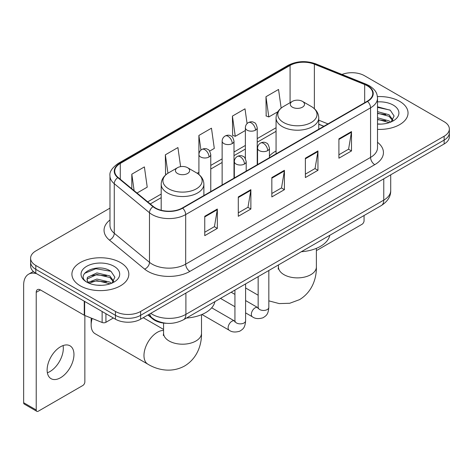 <?xml version="1.0" encoding="UTF-8"?>
<svg xmlns="http://www.w3.org/2000/svg" width="473" height="473" viewBox="0 0 473 473"><rect width="100%" height="100%" fill="white"/><g stroke="black" fill="none" stroke-linecap="round" stroke-linejoin="round"><path stroke-width="0.71" d="M276.066 150.988A31.425 18.14 0 0 0 269.421 156.055M323.769 126.326L318.755 124.298M166.667 323.296A17.785 10.27 180 0 1 152.673 318.92L147.913 314.994M109.978 208.132L35.806 250.95A17.785 10.27 0 0 0 30.597 258.211L30.597 265.956A17.785 10.27 0 0 0 35.806 273.217L115.459 319.21A17.785 10.27 0 0 0 140.617 319.21L444.141 143.969A17.785 10.27 0 0 0 449.35 136.709L449.35 132.836A17.785 10.27 0 0 1 444.141 140.097A17.785 10.27 0 0 0 449.35 132.836L449.35 128.963A17.785 10.27 0 0 0 444.141 121.703L364.488 75.715A17.785 10.27 0 0 0 341.997 74.45M30.597 258.211A17.785 10.27 0 0 0 35.806 265.471L115.459 311.465A17.785 10.27 0 0 0 140.617 311.465L140.617 315.337L444.141 140.097L140.617 315.337A17.785 10.27 0 0 1 115.459 315.337A17.785 10.27 0 0 0 140.617 315.337L140.617 319.21M35.806 265.471L35.806 269.344L115.459 315.337L35.806 269.344A17.785 10.27 0 0 1 30.597 262.083A17.785 10.27 0 0 0 35.806 269.344L35.806 273.217M399.703 101.37A28.457 16.431 0 0 0 377.413 96.604A28.457 16.431 0 0 1 399.703 101.37A28.457 16.431 0 0 1 408.039 112.988A28.457 16.431 0 0 0 399.703 101.37M120.491 262.568A28.457 16.431 0 0 0 89.48 259.009A28.457 16.431 0 0 0 71.914 274.186A28.457 16.431 0 0 0 80.244 285.804A28.457 16.431 0 0 0 111.261 289.37A28.457 16.431 0 0 0 128.827 274.186A28.457 16.431 0 0 0 120.491 262.568A28.457 16.431 0 0 0 89.48 259.009A28.457 16.431 0 0 0 71.914 274.186A28.457 16.431 0 0 0 80.244 285.804A28.457 16.431 0 0 0 111.261 289.37A28.457 16.431 0 0 0 128.827 274.186A28.457 16.431 0 0 0 120.491 262.568M367.214 85.755A18.973 10.956 180 0 1 372.765 93.5A18.973 10.956 180 0 1 367.214 101.246L182.33 207.99A18.973 10.956 180 0 1 153.37 206.524L118.149 177.481A18.973 10.956 180 0 1 114.72 171.202A18.973 10.956 180 0 1 120.278 163.457L290.079 65.422A18.973 10.956 180 0 1 314.374 64.192L364.677 84.531A18.973 10.956 180 0 1 367.214 85.755M367.545 85.566A19.446 11.228 0 0 0 364.949 84.306L314.646 63.973A19.446 11.228 0 0 0 289.742 65.227L119.941 163.262A19.446 11.228 0 0 0 117.765 177.641L152.986 206.683A19.446 11.228 0 0 0 182.667 208.179L367.545 101.441A19.446 11.228 0 0 0 367.545 85.566M204.756 216.291L204.756 235.655L217.338 228.394L217.338 209.031L204.756 216.291M204.756 232.219L214.446 226.626L217.284 209.675A4.742 2.737 -120 0 0 217.338 209.031M214.358 226.673L217.338 228.394M238.297 196.928L238.297 216.291L250.873 209.031L250.873 189.667L238.297 196.928M238.297 212.856L247.982 207.263L250.826 190.312A4.742 2.737 -120 0 0 250.873 189.667M247.899 207.31L250.873 209.031M338.91 138.837L338.91 158.201L351.492 150.94L351.492 131.577L338.91 138.837M338.91 154.766L348.601 149.172L351.439 132.221A4.742 2.737 -120 0 0 351.492 131.577M348.512 149.22L351.492 150.94M305.375 158.201L305.375 177.564L317.951 170.304L317.951 150.94L305.375 158.201M305.375 174.129L315.059 168.536L317.903 151.585A4.742 2.737 -120 0 0 317.951 150.94M314.977 168.583L317.951 170.304M271.833 177.564L271.833 196.928L284.415 189.667L284.415 170.304L271.833 177.564M271.833 193.492L281.524 187.899L284.362 170.948A4.742 2.737 -120 0 0 284.415 170.304M281.435 187.947L284.415 189.667M377.513 129.377A28.457 16.431 0 0 0 408.039 112.988A28.457 16.431 0 0 1 377.513 129.377M140.617 311.465L444.141 136.224A17.785 10.27 0 0 0 449.35 128.963M137.016 193.043L147.227 187.148L144.389 166.916L131.813 174.176L131.813 188.751M247.077 123.583L245.002 108.825L232.426 116.086L232.633 135.331M281.157 108.098L278.544 89.462L265.968 96.723L266.169 115.968M180.609 166.638L177.925 147.552L165.349 154.813L165.556 174.058M209.651 151.106L214.304 148.421L211.466 128.189L198.891 135.449L198.914 154.801M198.891 135.449L200.948 150.101M232.426 116.086L235.264 136.319L245.363 130.489M235.264 136.319L232.426 135.254M265.968 96.723L268.806 116.955L277.899 111.705M268.806 116.955L265.968 115.891M166.36 174.36L165.349 173.981M165.349 154.813L167.939 173.236M131.813 174.176L134.125 190.654M377.513 123.938L380.836 124.121M377.513 117.789L389.054 120.893L390.621 122.146M377.513 119.326L389.332 122.619M377.513 111.64L389.054 114.744L392.903 120.059M377.513 113.177L389.054 116.281L392.596 120.461M377.513 124.08A19.328 11.157 0 0 0 393.246 120.875A19.328 11.157 0 0 0 393.246 105.095A19.328 11.157 0 0 0 377.513 101.89M391.076 121.957L394.104 116.009L390.278 110.239L377.513 106.786M377.513 107.383L390.012 110.067M377.513 113.526L385.737 114.584M377.513 119.675L385.737 120.733M316.384 250.252A2.962 1.709 120 0 0 317.531 249.986L361.969 224.326A2.962 1.709 120 0 0 364.068 220.696L364.068 215.511M292.379 107.176A7.113 4.109 0 0 0 302.442 107.176A7.113 4.109 0 0 0 302.442 101.37L311.275 106.466A19.606 11.322 0 0 1 311.275 122.477A19.606 11.322 0 0 1 283.546 122.477A19.606 11.322 0 0 1 283.546 106.466C278.715 109.34 276.22 113.148 276.066 117.895A21.344 12.322 0 0 0 282.316 126.61A21.344 12.322 0 0 0 305.576 129.283A21.344 12.322 0 0 0 318.755 117.895C318.595 113.148 316.1 109.34 311.275 106.466L302.442 101.37A7.113 4.109 0 0 0 292.379 101.37A7.113 4.109 0 0 0 292.379 107.176M301.331 251.731A32.607 18.825 0 0 0 329.782 235.306M92.176 318.465A18.973 10.956 120 0 0 91.147 325.016L91.147 320.18A13.043 7.533 -60 0 1 91.307 318.11M91.147 325.016A18.973 10.956 120 0 0 95.073 333.702L147.901 364.198A18.973 10.956 -60 0 1 144.992 348.997A18.973 10.956 -60 0 1 157.385 332.277A18.973 10.956 -60 0 1 163.569 330.456M177.511 173.496A7.113 4.109 0 0 0 187.568 173.496A7.113 4.109 0 0 0 187.568 167.69L196.401 172.787A19.606 11.322 0 0 1 196.401 188.798A19.606 11.322 0 0 1 168.672 188.798A19.606 11.322 0 0 1 168.672 172.787C163.847 175.654 161.352 179.468 161.192 184.216A21.344 12.322 0 0 0 167.448 192.931A21.344 12.322 0 0 0 190.708 195.603A21.344 12.322 0 0 0 203.881 184.216C203.727 179.468 201.232 175.654 196.401 172.787L187.568 167.69A7.113 4.109 0 0 0 177.511 167.69A7.113 4.109 0 0 0 177.511 173.496M186.457 318.051A32.607 18.825 0 0 0 214.913 301.626M63.075 345.568A18.973 10.956 -60 0 1 49.902 371.589A18.973 10.956 -60 0 1 47.371 372.777M60.544 377.732A18.973 10.956 120 0 0 72.937 361.017A18.973 10.956 120 0 0 70.028 345.816A18.973 10.956 120 0 0 60.544 346.75A18.973 10.956 120 0 0 48.145 363.471A18.973 10.956 120 0 0 51.054 378.672A18.973 10.956 120 0 0 60.544 377.732M105.922 313.7L105.922 322.296L113.366 317.998M36.693 273.731A23.715 13.693 -120 0 0 28.563 274.222A23.715 13.693 -120 0 0 23.65 285.077L23.65 402.712L36.226 409.973L36.226 292.344A5.93 3.423 60 0 1 37.456 289.63A5.93 3.423 60 0 1 40.418 289.919L84.253 315.231L84.253 301.189M36.226 409.973A2.962 1.709 120 0 0 36.841 411.333L24.265 404.072A2.962 1.709 -60 0 1 23.65 402.712M36.841 411.333A2.962 1.709 120 0 0 38.325 411.185L82.763 385.53A2.962 1.709 120 0 0 84.856 381.9L84.856 315.503M105.922 322.296A2.962 1.709 180 0 1 102.127 322.485L84.649 315.42A2.962 1.709 180 0 1 84.253 315.231M97.154 285.189L101.624 285.325M88.274 282.357L96.9 279.064L109.842 282.091L111.409 283.345M89.066 283.185L96.9 280.601L110.126 283.824M88.41 282.955L87.02 279.709A13.398 7.734 0 0 0 89.184 283.286M87.02 279.709L87.428 277.361L96.9 272.915L109.842 275.942L113.691 281.258M87.056 279.898L87.428 278.899L96.9 274.452L109.842 277.48L113.39 281.66M111.87 283.156L114.898 277.213L111.066 271.443C97.509 261.693 73.41 274.535 87.322 282.411L87.393 282.458M114.034 266.299A19.328 11.157 0 0 0 86.701 266.299A19.328 11.157 0 0 0 86.701 282.079A19.328 11.157 0 0 0 114.034 282.079A19.328 11.157 0 0 0 114.034 266.299M84.496 273.376L95.848 268.723L110.806 271.266M91.585 275.641L95.848 274.872L106.526 275.783M91.585 281.79L95.848 281.015L106.526 281.932M152.673 318.394L152.673 318.92M150.763 313.351A23.715 13.693 0 0 0 152.353 314.368A23.715 13.693 0 0 0 185.895 314.368L383.769 200.12A23.715 13.693 0 0 0 390.716 190.442C390.893 196.325 387.754 201.362 381.315 205.554L183.435 319.795A11.86 6.847 60 0 0 185.895 314.368L185.895 293.065M383.769 178.824L383.769 200.12A11.86 6.847 60 0 1 381.315 205.554M149.799 313.906A11.86 7.929 129.5 0 0 151.868 317.761L148.268 314.793M444.141 143.969L444.141 136.224M115.459 319.21L115.459 311.465M377.513 142.29A29.645 17.117 180 0 1 374.758 164.663L189.874 271.401A5.93 3.423 60 0 1 185.682 264.141L370.566 157.403A23.715 13.693 0 0 0 377.513 147.718L377.513 98.148A23.715 13.693 180 0 1 370.566 107.832A5.93 3.423 -120 0 0 367.545 101.441M189.874 271.401A29.645 17.117 180 0 1 147.954 271.401A29.645 17.117 180 0 1 144.632 269.119L109.411 240.077A29.645 17.117 180 0 1 109.978 219.992M152.146 264.141A23.715 13.693 0 0 0 185.682 264.141L185.682 214.571A23.715 13.693 180 0 1 149.486 212.744L114.265 183.701A23.715 13.693 180 0 1 109.978 175.85L109.978 225.42A23.715 13.693 0 0 0 114.265 233.272L149.486 262.314A23.715 13.693 0 0 0 152.146 264.141M377.513 98.148C377.129 94.074 376.75 90.686 369.336 85.755L366.22 84.241A5.93 2.779 112 0 0 364.949 84.306M366.22 84.241L315.917 63.908C306.096 60.432 296.778 60.934 287.951 65.416A5.93 3.423 60 0 1 289.742 65.227M119.941 163.262A5.93 3.423 -120 0 0 118.149 163.451C111.995 167.88 109.275 172.006 109.978 175.85M117.765 177.641A5.93 3.967 129.5 0 0 114.265 183.701L114.265 233.272A5.93 3.967 -50.5 0 1 109.411 240.077M315.917 63.908A5.93 2.779 112 0 0 314.646 63.973M152.986 206.683A5.93 3.967 129.5 0 0 149.486 212.744L149.486 262.314A5.93 3.967 -50.5 0 1 144.632 269.119M182.667 208.179A5.93 3.423 60 0 1 185.682 214.571L370.566 107.832L370.566 157.403A5.93 3.423 60 0 0 374.758 164.663M120.278 163.457L120.278 179.237M364.677 84.531L364.677 102.712M314.374 64.192L314.374 108.707M327.966 123.908L318.755 120.183M290.079 65.422L290.079 102.694M276.066 127.734L257.223 138.607M245.363 145.453L233.999 152.016M222.139 158.863L210.769 165.426M198.914 172.273L197.194 173.266M161.192 194.048L147.694 201.847M271.833 178.179L284.362 170.948M305.375 158.816L317.903 151.585M338.91 139.452L351.439 132.221M238.297 197.543L250.826 190.312M204.756 216.906L217.284 209.675M316.384 248.355L316.384 266.926A18.973 10.956 180 0 1 310.826 274.671A18.973 10.956 180 0 1 283.995 274.671A18.973 10.956 180 0 1 278.437 266.926L278.189 269.167M201.51 314.675L201.51 333.246A18.973 10.956 180 0 1 195.952 340.992A18.973 10.956 180 0 1 169.121 340.992A18.973 10.956 180 0 1 163.569 333.246L163.321 335.487M267.683 150.627A5.93 3.423 0 0 0 269.421 148.203C268.481 144.773 267.547 143.094 266.606 143.159C264.892 141.947 262.864 141.918 260.528 143.071A5.93 3.423 60 0 1 263.491 143.36A5.93 3.423 -120 0 1 267.683 150.627A5.93 3.423 0 0 1 259.299 150.627A5.93 3.423 0 0 1 257.566 148.203C257.655 145.956 258.642 144.247 260.528 143.071M245.605 312.89L252.44 316.833A5.333 3.08 -60 0 1 251.624 312.558A5.333 3.08 -60 0 1 255.107 307.858A5.333 3.08 -60 0 1 255.343 307.728A5.333 3.08 -60 0 1 257.779 307.592L245.605 300.568M258.465 308.13L257.986 308.526L258.157 307.373A5.333 3.08 -0 0 0 259.718 309.549A5.333 3.08 -0 0 0 267.02 309.685A5.333 3.08 -0 0 0 268.83 307.373C268.221 314.9 266.051 315.704 263.071 317.755C258.613 319.109 255.071 318.808 252.44 316.833M244.458 164.036A5.93 3.423 0 0 0 246.197 161.612C245.256 158.183 244.316 156.504 243.382 156.569C241.668 155.357 239.64 155.327 237.304 156.48A5.93 3.423 60 0 1 240.266 156.77A5.93 3.423 -120 0 1 244.458 164.036A5.93 3.423 0 0 1 236.074 164.036A5.93 3.423 0 0 1 234.336 161.612C234.431 159.366 235.418 157.657 237.304 156.48M201.936 314.492L229.216 330.243A5.333 3.08 -60 0 1 228.4 325.968A5.333 3.08 -60 0 1 231.882 321.268A5.333 3.08 -60 0 1 232.119 321.137A5.333 3.08 -60 0 1 234.549 321.001L211.685 307.799M235.235 321.539L234.762 321.936L234.933 320.783A5.333 3.08 -0 0 0 236.494 322.958A5.333 3.08 -0 0 0 243.796 323.094A5.333 3.08 -0 0 0 245.605 320.783C244.996 328.309 242.826 329.113 239.846 331.165C235.388 332.519 231.841 332.212 229.216 330.243M255.485 130.17A5.93 3.423 0 0 0 257.223 127.751C256.283 124.322 255.343 122.643 254.409 122.708C252.694 121.496 250.666 121.466 248.331 122.619A5.93 3.423 60 0 1 251.293 122.909A5.93 3.423 -120 0 1 255.485 130.17A5.93 3.423 0 0 1 247.101 130.17A5.93 3.423 0 0 1 245.363 127.751C245.452 125.505 246.439 123.79 248.331 122.619M232.261 143.579A5.93 3.423 0 0 0 233.999 141.161C233.059 137.732 232.119 136.053 231.185 136.118C229.464 134.906 227.442 134.876 225.101 136.029A5.93 3.423 60 0 1 228.069 136.319A5.93 3.423 -120 0 1 232.261 143.579A5.93 3.423 0 0 1 223.877 143.579A5.93 3.423 0 0 1 222.139 141.161C222.227 138.914 223.215 137.2 225.101 136.029M209.036 156.989A5.93 3.423 0 0 0 210.769 154.57C209.829 151.141 208.895 149.462 207.96 149.527C206.24 148.315 204.212 148.286 201.876 149.433A5.93 3.423 60 0 1 204.844 149.728A5.93 3.423 -120 0 1 209.036 156.989A5.93 3.423 0 0 1 200.653 156.989A5.93 3.423 0 0 1 198.914 154.57C199.003 152.324 199.99 150.609 201.876 149.433M36.226 292.344L40.418 289.919M84.649 301.419L84.649 315.42M102.127 322.485L102.127 311.506M183.435 319.795C173.893 324.59 164.35 324.59 154.813 319.795L151.868 317.761M390.716 190.442L390.716 174.815M287.951 65.416L118.149 163.451M276.066 131.34L257.223 142.219M245.363 149.066L233.999 155.629M222.139 162.476L210.769 169.038M161.192 197.661L150.272 203.969M323.899 126.256L318.755 124.174M316.384 266.926C316.638 277.893 312.47 291.823 299.527 299.646L289.713 303.276L279.212 303.589L268.83 300.852M258.157 295.217L245.605 287.968M318.755 129.224L318.755 117.895M276.066 153.873L276.066 117.895M292.379 101.37L283.546 106.466M278.437 264.945L278.437 266.926M201.51 333.246C201.764 344.214 197.602 358.144 184.659 365.96C171.421 373.256 157.273 369.904 147.901 364.198M203.881 195.544L203.881 184.216M161.192 210.249L161.192 184.216M177.511 167.69L168.672 172.787M163.569 329.433L143.236 317.696M163.569 323.077L163.569 333.246M258.14 307.787L257.779 307.592M268.83 270.497L268.83 307.373M269.421 157.704L269.421 148.203M234.933 306.729L220.501 298.398M258.157 276.658L258.157 307.373M257.566 164.551L257.566 148.203M234.933 294.401L231.173 292.237M234.915 321.197L234.549 321.001M245.605 283.906L245.605 320.783M246.197 171.114L246.197 161.612M234.933 290.067L234.933 320.783M234.336 177.96L234.336 161.612M257.223 164.752L257.223 127.751M245.363 158.585L245.363 127.751M233.999 178.161L233.999 141.161M222.139 185.002L222.139 141.161M210.769 191.565L210.769 154.57M198.914 174.519L198.914 154.57M28.563 274.222L33.358 271.455"/></g></svg>
